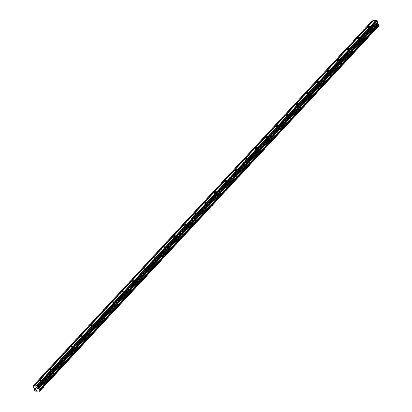 <?xml version="1.0" encoding="UTF-8"?>
<svg xmlns="http://www.w3.org/2000/svg" width="412" height="412" viewBox="0 0 412 412"><rect width="100%" height="100%" fill="white"/><g stroke="black" fill="none" stroke-linecap="round" stroke-linejoin="round"><path stroke-width="0.31" stroke-dasharray="2.06 1.54" d="M370.965 29.819A1.133 0.469 156.7 0 1 369.868 30.421A1.133 0.469 156.7 0 1 369.034 30.308A1.133 0.469 156.7 0 1 369.188 29.891A1.133 0.469 156.7 0 1 370.285 29.293A1.133 0.469 156.7 0 1 371.119 29.407A1.133 0.469 156.7 0 1 370.965 29.819M369.785 32.445A1.766 0.726 -23.3 0 0 369.543 33.089A1.766 0.726 -23.3 0 0 370.841 33.264A1.766 0.726 -23.3 0 0 372.551 32.332A1.766 0.726 -23.3 0 0 372.788 31.688A1.766 0.726 -23.3 0 0 371.495 31.513A1.766 0.726 -23.3 0 0 369.785 32.445A1.766 0.726 -23.3 0 0 369.543 33.089A1.766 0.726 -23.3 0 0 370.841 33.269A1.766 0.726 -23.3 0 0 372.551 32.337A1.766 0.726 -23.3 0 0 372.788 31.693A1.766 0.726 -23.3 0 0 371.495 31.513A1.766 0.726 -23.3 0 0 369.785 32.445M360.727 40.845A1.133 0.469 156.7 0 1 359.625 41.442A1.133 0.469 156.7 0 1 358.795 41.329A1.133 0.469 156.7 0 1 358.95 40.917A1.133 0.469 156.7 0 1 360.047 40.314A1.133 0.469 156.7 0 1 360.881 40.433A1.133 0.469 156.7 0 1 360.727 40.845M359.547 43.466A1.766 0.726 -23.3 0 0 359.305 44.11A1.766 0.726 -23.3 0 0 360.598 44.29A1.766 0.726 -23.3 0 0 362.308 43.358A1.766 0.726 -23.3 0 0 362.55 42.714A1.766 0.726 -23.3 0 0 361.252 42.534A1.766 0.726 -23.3 0 0 359.547 43.466A1.766 0.726 -23.3 0 0 359.305 44.11A1.766 0.726 -23.3 0 0 360.603 44.29A1.766 0.726 -23.3 0 0 362.313 43.358A1.766 0.726 -23.3 0 0 362.55 42.714A1.766 0.726 -23.3 0 0 361.257 42.534A1.766 0.726 -23.3 0 0 359.547 43.471M350.488 51.866A1.133 0.469 156.7 0 1 349.386 52.468A1.133 0.469 156.7 0 1 348.557 52.35A1.133 0.469 156.7 0 1 348.712 51.938A1.133 0.469 156.7 0 1 349.809 51.34A1.133 0.469 156.7 0 1 350.643 51.454A1.133 0.469 156.7 0 1 350.488 51.866M349.304 54.492A1.766 0.726 -23.3 0 0 349.067 55.131A1.766 0.726 -23.3 0 0 350.36 55.311A1.766 0.726 -23.3 0 0 352.069 54.379A1.766 0.726 -23.3 0 0 352.312 53.735A1.766 0.726 -23.3 0 0 351.014 53.555A1.766 0.726 -23.3 0 0 349.304 54.492A1.766 0.726 -23.3 0 0 349.067 55.136A1.766 0.726 -23.3 0 0 350.36 55.311A1.766 0.726 -23.3 0 0 352.069 54.379A1.766 0.726 -23.3 0 0 352.312 53.74A1.766 0.726 -23.3 0 0 351.014 53.56A1.766 0.726 -23.3 0 0 349.309 54.492M340.245 62.892A1.133 0.469 156.7 0 1 339.148 63.489A1.133 0.469 156.7 0 1 338.314 63.376A1.133 0.469 156.7 0 1 338.468 62.959A1.133 0.469 156.7 0 1 339.57 62.361A1.133 0.469 156.7 0 1 340.4 62.475A1.133 0.469 156.7 0 1 340.245 62.892M339.066 65.513A1.766 0.726 -23.3 0 0 338.829 66.157A1.766 0.726 -23.3 0 0 340.121 66.332A1.766 0.726 -23.3 0 0 341.831 65.4A1.766 0.726 -23.3 0 0 342.073 64.756A1.766 0.726 -23.3 0 0 340.776 64.581A1.766 0.726 -23.3 0 0 339.066 65.513A1.766 0.726 -23.3 0 0 338.829 66.157A1.766 0.726 -23.3 0 0 340.121 66.337A1.766 0.726 -23.3 0 0 341.831 65.405A1.766 0.726 -23.3 0 0 342.073 64.761A1.766 0.726 -23.3 0 0 340.776 64.581A1.766 0.726 -23.3 0 0 339.066 65.513M330.007 73.913A1.133 0.469 156.7 0 1 328.91 74.51A1.133 0.469 156.7 0 1 328.076 74.397A1.133 0.469 156.7 0 1 328.23 73.985A1.133 0.469 156.7 0 1 329.332 73.382A1.133 0.469 156.7 0 1 330.161 73.501A1.133 0.469 156.7 0 1 330.007 73.913M328.827 76.534A1.766 0.726 -23.3 0 0 328.591 77.178A1.766 0.726 -23.3 0 0 329.883 77.358A1.766 0.726 -23.3 0 0 331.593 76.426A1.766 0.726 -23.3 0 0 331.83 75.782A1.766 0.726 -23.3 0 0 330.537 75.602A1.766 0.726 -23.3 0 0 328.827 76.534A1.766 0.726 -23.3 0 0 328.591 77.183A1.766 0.726 -23.3 0 0 329.883 77.358A1.766 0.726 -23.3 0 0 331.593 76.426A1.766 0.726 -23.3 0 0 331.835 75.782A1.766 0.726 -23.3 0 0 330.537 75.607A1.766 0.726 -23.3 0 0 328.827 76.539M319.769 84.934A1.133 0.469 156.7 0 1 318.672 85.536A1.133 0.469 156.7 0 1 317.837 85.418A1.133 0.469 156.7 0 1 317.992 85.006A1.133 0.469 156.7 0 1 319.089 84.409A1.133 0.469 156.7 0 1 319.923 84.522A1.133 0.469 156.7 0 1 319.769 84.934M318.589 87.56A1.766 0.726 -23.3 0 0 318.347 88.204A1.766 0.726 -23.3 0 0 319.645 88.379A1.766 0.726 -23.3 0 0 321.355 87.447A1.766 0.726 -23.3 0 0 321.592 86.803A1.766 0.726 -23.3 0 0 320.299 86.628A1.766 0.726 -23.3 0 0 318.589 87.56A1.766 0.726 -23.3 0 0 318.352 88.204A1.766 0.726 -23.3 0 0 319.645 88.384A1.766 0.726 -23.3 0 0 321.355 87.447A1.766 0.726 -23.3 0 0 321.592 86.808A1.766 0.726 -23.3 0 0 320.299 86.628A1.766 0.726 -23.3 0 0 318.589 87.56M309.53 95.96A1.133 0.469 156.7 0 1 308.433 96.557A1.133 0.469 156.7 0 1 307.599 96.444A1.133 0.469 156.7 0 1 307.754 96.032A1.133 0.469 156.7 0 1 308.851 95.43A1.133 0.469 156.7 0 1 309.685 95.543A1.133 0.469 156.7 0 1 309.53 95.96M308.351 98.581A1.766 0.726 -23.3 0 0 308.109 99.225A1.766 0.726 -23.3 0 0 309.407 99.405A1.766 0.726 -23.3 0 0 311.117 98.468A1.766 0.726 -23.3 0 0 311.354 97.829A1.766 0.726 -23.3 0 0 310.061 97.649A1.766 0.726 -23.3 0 0 308.351 98.581A1.766 0.726 -23.3 0 0 308.109 99.225A1.766 0.726 -23.3 0 0 309.407 99.405A1.766 0.726 -23.3 0 0 311.117 98.473A1.766 0.726 -23.3 0 0 311.354 97.829A1.766 0.726 -23.3 0 0 310.061 97.649A1.766 0.726 -23.3 0 0 308.351 98.581M299.292 106.981A1.133 0.469 156.7 0 1 298.19 107.578A1.133 0.469 156.7 0 1 297.361 107.465A1.133 0.469 156.7 0 1 297.516 107.053A1.133 0.469 156.7 0 1 298.612 106.456A1.133 0.469 156.7 0 1 299.447 106.569A1.133 0.469 156.7 0 1 299.292 106.981M298.113 109.602A1.766 0.726 -23.3 0 0 297.871 110.246A1.766 0.726 -23.3 0 0 299.169 110.426A1.766 0.726 -23.3 0 0 300.873 109.494A1.766 0.726 -23.3 0 0 301.115 108.85A1.766 0.726 -23.3 0 0 299.823 108.67A1.766 0.726 -23.3 0 0 298.113 109.602M298.113 109.607A1.766 0.726 -23.3 0 0 297.871 110.251A1.766 0.726 -23.3 0 0 299.169 110.426A1.766 0.726 -23.3 0 0 300.878 109.494A1.766 0.726 -23.3 0 0 301.115 108.85A1.766 0.726 -23.3 0 0 299.823 108.675A1.766 0.726 -23.3 0 0 298.113 109.607M289.054 118.002A1.133 0.469 156.7 0 1 287.952 118.605A1.133 0.469 156.7 0 1 287.123 118.491A1.133 0.469 156.7 0 1 287.277 118.074A1.133 0.469 156.7 0 1 288.374 117.477A1.133 0.469 156.7 0 1 289.209 117.59A1.133 0.469 156.7 0 1 289.054 118.002M287.87 120.628A1.766 0.726 -23.3 0 0 287.633 121.272A1.766 0.726 -23.3 0 0 288.925 121.447A1.766 0.726 -23.3 0 0 290.635 120.515A1.766 0.726 -23.3 0 0 290.877 119.871A1.766 0.726 -23.3 0 0 289.579 119.696A1.766 0.726 -23.3 0 0 287.87 120.628M287.875 120.628A1.766 0.726 -23.3 0 0 287.633 121.272A1.766 0.726 -23.3 0 0 288.93 121.452A1.766 0.726 -23.3 0 0 290.635 120.52A1.766 0.726 -23.3 0 0 290.877 119.877A1.766 0.726 -23.3 0 0 289.584 119.696A1.766 0.726 -23.3 0 0 287.875 120.628M278.816 129.028A1.133 0.469 156.7 0 1 277.714 129.625A1.133 0.469 156.7 0 1 276.885 129.512A1.133 0.469 156.7 0 1 277.034 129.1A1.133 0.469 156.7 0 1 278.136 128.498A1.133 0.469 156.7 0 1 278.965 128.616A1.133 0.469 156.7 0 1 278.816 129.028M277.631 131.649A1.766 0.726 -23.3 0 0 277.394 132.293A1.766 0.726 -23.3 0 0 278.687 132.473A1.766 0.726 -23.3 0 0 280.397 131.541A1.766 0.726 -23.3 0 0 280.639 130.898A1.766 0.726 -23.3 0 0 279.341 130.717A1.766 0.726 -23.3 0 0 277.631 131.649A1.766 0.726 -23.3 0 0 277.394 132.293A1.766 0.726 -23.3 0 0 278.687 132.473A1.766 0.726 -23.3 0 0 280.397 131.541A1.766 0.726 -23.3 0 0 280.639 130.898A1.766 0.726 -23.3 0 0 279.341 130.722A1.766 0.726 -23.3 0 0 277.631 131.655M268.572 140.049A1.133 0.469 156.7 0 1 267.476 140.652A1.133 0.469 156.7 0 1 266.641 140.533A1.133 0.469 156.7 0 1 266.796 140.121A1.133 0.469 156.7 0 1 267.898 139.524A1.133 0.469 156.7 0 1 268.727 139.637A1.133 0.469 156.7 0 1 268.572 140.049M267.393 142.676A1.766 0.726 -23.3 0 0 267.156 143.314A1.766 0.726 -23.3 0 0 268.449 143.494A1.766 0.726 -23.3 0 0 270.159 142.562A1.766 0.726 -23.3 0 0 270.396 141.919A1.766 0.726 -23.3 0 0 269.103 141.743A1.766 0.726 -23.3 0 0 267.393 142.676A1.766 0.726 -23.3 0 0 267.156 143.319A1.766 0.726 -23.3 0 0 268.449 143.494A1.766 0.726 -23.3 0 0 270.159 142.562A1.766 0.726 -23.3 0 0 270.401 141.924A1.766 0.726 -23.3 0 0 269.103 141.743A1.766 0.726 -23.3 0 0 267.393 142.676M258.334 151.075A1.133 0.469 156.7 0 1 257.237 151.673A1.133 0.469 156.7 0 1 256.403 151.559A1.133 0.469 156.7 0 1 256.558 151.142A1.133 0.469 156.7 0 1 257.654 150.545A1.133 0.469 156.7 0 1 258.489 150.658A1.133 0.469 156.7 0 1 258.334 151.075M257.155 153.697A1.766 0.726 -23.3 0 0 256.913 154.34A1.766 0.726 -23.3 0 0 258.211 154.515A1.766 0.726 -23.3 0 0 259.921 153.583A1.766 0.726 -23.3 0 0 260.157 152.945A1.766 0.726 -23.3 0 0 258.865 152.764A1.766 0.726 -23.3 0 0 257.155 153.697A1.766 0.726 -23.3 0 0 256.918 154.34A1.766 0.726 -23.3 0 0 258.211 154.521A1.766 0.726 -23.3 0 0 259.921 153.588A1.766 0.726 -23.3 0 0 260.163 152.945A1.766 0.726 -23.3 0 0 258.865 152.764A1.766 0.726 -23.3 0 0 257.155 153.697M248.096 162.096A1.133 0.469 156.7 0 1 246.999 162.694A1.133 0.469 156.7 0 1 246.165 162.58A1.133 0.469 156.7 0 1 246.319 162.168A1.133 0.469 156.7 0 1 247.416 161.566A1.133 0.469 156.7 0 1 248.251 161.684A1.133 0.469 156.7 0 1 248.096 162.096M246.917 164.718A1.766 0.726 -23.3 0 0 246.675 165.361A1.766 0.726 -23.3 0 0 247.972 165.542A1.766 0.726 -23.3 0 0 249.682 164.609A1.766 0.726 -23.3 0 0 249.919 163.966A1.766 0.726 -23.3 0 0 248.627 163.785A1.766 0.726 -23.3 0 0 246.917 164.718A1.766 0.726 -23.3 0 0 246.675 165.367A1.766 0.726 -23.3 0 0 247.972 165.542A1.766 0.726 -23.3 0 0 249.682 164.609A1.766 0.726 -23.3 0 0 249.919 163.966A1.766 0.726 -23.3 0 0 248.627 163.791A1.766 0.726 -23.3 0 0 246.917 164.723M237.858 173.117A1.133 0.469 156.7 0 1 236.761 173.72A1.133 0.469 156.7 0 1 235.927 173.601A1.133 0.469 156.7 0 1 236.081 173.189A1.133 0.469 156.7 0 1 237.178 172.592A1.133 0.469 156.7 0 1 238.012 172.705A1.133 0.469 156.7 0 1 237.858 173.117M236.679 175.744A1.766 0.726 -23.3 0 0 236.437 176.388A1.766 0.726 -23.3 0 0 237.734 176.563A1.766 0.726 -23.3 0 0 239.439 175.63A1.766 0.726 -23.3 0 0 239.681 174.987A1.766 0.726 -23.3 0 0 238.388 174.812A1.766 0.726 -23.3 0 0 236.679 175.744A1.766 0.726 -23.3 0 0 236.437 176.388A1.766 0.726 -23.3 0 0 237.734 176.568A1.766 0.726 -23.3 0 0 239.444 175.636A1.766 0.726 -23.3 0 0 239.681 174.992A1.766 0.726 -23.3 0 0 238.388 174.812A1.766 0.726 -23.3 0 0 236.679 175.744M227.62 184.143A1.133 0.469 156.7 0 1 226.518 184.741A1.133 0.469 156.7 0 1 225.688 184.627A1.133 0.469 156.7 0 1 225.843 184.215A1.133 0.469 156.7 0 1 226.94 183.613A1.133 0.469 156.7 0 1 227.774 183.726A1.133 0.469 156.7 0 1 227.62 184.143M226.44 186.765A1.766 0.726 -23.3 0 0 226.198 187.409A1.766 0.726 -23.3 0 0 227.491 187.589A1.766 0.726 -23.3 0 0 229.201 186.657A1.766 0.726 -23.3 0 0 229.443 186.013A1.766 0.726 -23.3 0 0 228.145 185.833A1.766 0.726 -23.3 0 0 226.44 186.765A1.766 0.726 -23.3 0 0 226.198 187.409A1.766 0.726 -23.3 0 0 227.496 187.589A1.766 0.726 -23.3 0 0 229.201 186.657A1.766 0.726 -23.3 0 0 229.443 186.013A1.766 0.726 -23.3 0 0 228.15 185.833A1.766 0.726 -23.3 0 0 226.44 186.77M217.382 195.164A1.133 0.469 156.7 0 1 216.279 195.767A1.133 0.469 156.7 0 1 215.45 195.648A1.133 0.469 156.7 0 1 215.6 195.237A1.133 0.469 156.7 0 1 216.702 194.639A1.133 0.469 156.7 0 1 217.531 194.752A1.133 0.469 156.7 0 1 217.382 195.164M216.197 197.791A1.766 0.726 -23.3 0 0 215.96 198.43A1.766 0.726 -23.3 0 0 217.253 198.61A1.766 0.726 -23.3 0 0 218.963 197.678A1.766 0.726 -23.3 0 0 219.205 197.034A1.766 0.726 -23.3 0 0 217.907 196.854A1.766 0.726 -23.3 0 0 216.197 197.791A1.766 0.726 -23.3 0 0 215.96 198.435A1.766 0.726 -23.3 0 0 217.253 198.61A1.766 0.726 -23.3 0 0 218.963 197.678A1.766 0.726 -23.3 0 0 219.205 197.034A1.766 0.726 -23.3 0 0 217.907 196.859A1.766 0.726 -23.3 0 0 216.202 197.791M207.138 206.185A1.133 0.469 156.7 0 1 206.041 206.788A1.133 0.469 156.7 0 1 205.207 206.675A1.133 0.469 156.7 0 1 205.361 206.257A1.133 0.469 156.7 0 1 206.463 205.66A1.133 0.469 156.7 0 1 207.293 205.773A1.133 0.469 156.7 0 1 207.138 206.185M205.959 208.812A1.766 0.726 -23.3 0 0 205.722 209.456A1.766 0.726 -23.3 0 0 207.015 209.631A1.766 0.726 -23.3 0 0 208.724 208.699A1.766 0.726 -23.3 0 0 208.966 208.055A1.766 0.726 -23.3 0 0 207.669 207.88A1.766 0.726 -23.3 0 0 205.959 208.812A1.766 0.726 -23.3 0 0 205.722 209.456A1.766 0.726 -23.3 0 0 207.015 209.636A1.766 0.726 -23.3 0 0 208.724 208.704A1.766 0.726 -23.3 0 0 208.966 208.06A1.766 0.726 -23.3 0 0 207.669 207.88A1.766 0.726 -23.3 0 0 205.959 208.812M196.9 217.212A1.133 0.469 156.7 0 1 195.803 217.809A1.133 0.469 156.7 0 1 194.969 217.696A1.133 0.469 156.7 0 1 195.123 217.284A1.133 0.469 156.7 0 1 196.225 216.681A1.133 0.469 156.7 0 1 197.054 216.8A1.133 0.469 156.7 0 1 196.9 217.212M195.721 219.833A1.766 0.726 -23.3 0 0 195.484 220.477A1.766 0.726 -23.3 0 0 196.776 220.657A1.766 0.726 -23.3 0 0 198.486 219.725A1.766 0.726 -23.3 0 0 198.723 219.081A1.766 0.726 -23.3 0 0 197.43 218.901A1.766 0.726 -23.3 0 0 195.721 219.833A1.766 0.726 -23.3 0 0 195.484 220.482A1.766 0.726 -23.3 0 0 196.776 220.657A1.766 0.726 -23.3 0 0 198.486 219.725A1.766 0.726 -23.3 0 0 198.728 219.081A1.766 0.726 -23.3 0 0 197.43 218.906A1.766 0.726 -23.3 0 0 195.721 219.838M186.662 228.233A1.133 0.469 156.7 0 1 185.565 228.835A1.133 0.469 156.7 0 1 184.731 228.717A1.133 0.469 156.7 0 1 184.885 228.305A1.133 0.469 156.7 0 1 185.982 227.707A1.133 0.469 156.7 0 1 186.816 227.821A1.133 0.469 156.7 0 1 186.662 228.233M185.482 230.859A1.766 0.726 -23.3 0 0 185.24 231.498A1.766 0.726 -23.3 0 0 186.538 231.678A1.766 0.726 -23.3 0 0 188.248 230.746A1.766 0.726 -23.3 0 0 188.485 230.102A1.766 0.726 -23.3 0 0 187.192 229.927A1.766 0.726 -23.3 0 0 185.482 230.859A1.766 0.726 -23.3 0 0 185.245 231.503A1.766 0.726 -23.3 0 0 186.538 231.683A1.766 0.726 -23.3 0 0 188.248 230.746A1.766 0.726 -23.3 0 0 188.485 230.107A1.766 0.726 -23.3 0 0 187.192 229.927A1.766 0.726 -23.3 0 0 185.482 230.859M176.424 239.259A1.133 0.469 156.7 0 1 175.327 239.856A1.133 0.469 156.7 0 1 174.492 239.743A1.133 0.469 156.7 0 1 174.647 239.331A1.133 0.469 156.7 0 1 175.744 238.728A1.133 0.469 156.7 0 1 176.578 238.842A1.133 0.469 156.7 0 1 176.424 239.259M175.244 241.88A1.766 0.726 -23.3 0 0 175.002 242.524A1.766 0.726 -23.3 0 0 176.3 242.704A1.766 0.726 -23.3 0 0 178.01 241.767A1.766 0.726 -23.3 0 0 178.247 241.128A1.766 0.726 -23.3 0 0 176.954 240.948A1.766 0.726 -23.3 0 0 175.244 241.88A1.766 0.726 -23.3 0 0 175.002 242.524A1.766 0.726 -23.3 0 0 176.3 242.704A1.766 0.726 -23.3 0 0 178.01 241.772A1.766 0.726 -23.3 0 0 178.247 241.128A1.766 0.726 -23.3 0 0 176.954 240.948A1.766 0.726 -23.3 0 0 175.244 241.88M166.185 250.28A1.133 0.469 156.7 0 1 165.083 250.877A1.133 0.469 156.7 0 1 164.254 250.764A1.133 0.469 156.7 0 1 164.409 250.352A1.133 0.469 156.7 0 1 165.506 249.749A1.133 0.469 156.7 0 1 166.34 249.868A1.133 0.469 156.7 0 1 166.185 250.28M165.006 252.901A1.766 0.726 -23.3 0 0 164.764 253.545A1.766 0.726 -23.3 0 0 166.057 253.725A1.766 0.726 -23.3 0 0 167.766 252.793A1.766 0.726 -23.3 0 0 168.008 252.149A1.766 0.726 -23.3 0 0 166.711 251.969A1.766 0.726 -23.3 0 0 165.006 252.901M165.006 252.906A1.766 0.726 -23.3 0 0 164.764 253.55A1.766 0.726 -23.3 0 0 166.062 253.725A1.766 0.726 -23.3 0 0 167.772 252.793A1.766 0.726 -23.3 0 0 168.008 252.149A1.766 0.726 -23.3 0 0 166.716 251.974A1.766 0.726 -23.3 0 0 165.006 252.906M155.947 261.301A1.133 0.469 156.7 0 1 154.845 261.903A1.133 0.469 156.7 0 1 154.016 261.79A1.133 0.469 156.7 0 1 154.17 261.373A1.133 0.469 156.7 0 1 155.267 260.775A1.133 0.469 156.7 0 1 156.102 260.889A1.133 0.469 156.7 0 1 155.947 261.301M154.763 263.927A1.766 0.726 -23.3 0 0 154.526 264.571A1.766 0.726 -23.3 0 0 155.818 264.746A1.766 0.726 -23.3 0 0 157.528 263.814A1.766 0.726 -23.3 0 0 157.77 263.17A1.766 0.726 -23.3 0 0 156.472 262.995A1.766 0.726 -23.3 0 0 154.763 263.927A1.766 0.726 -23.3 0 0 154.526 264.571A1.766 0.726 -23.3 0 0 155.824 264.751A1.766 0.726 -23.3 0 0 157.528 263.819A1.766 0.726 -23.3 0 0 157.77 263.175A1.766 0.726 -23.3 0 0 156.478 262.995A1.766 0.726 -23.3 0 0 154.768 263.927M145.704 272.327A1.133 0.469 156.7 0 1 144.607 272.924A1.133 0.469 156.7 0 1 143.773 272.811A1.133 0.469 156.7 0 1 143.927 272.399A1.133 0.469 156.7 0 1 145.029 271.796A1.133 0.469 156.7 0 1 145.858 271.915A1.133 0.469 156.7 0 1 145.704 272.327M144.524 274.948A1.766 0.726 -23.3 0 0 144.288 275.592A1.766 0.726 -23.3 0 0 145.58 275.772A1.766 0.726 -23.3 0 0 147.29 274.84A1.766 0.726 -23.3 0 0 147.532 274.196A1.766 0.726 -23.3 0 0 146.234 274.016A1.766 0.726 -23.3 0 0 144.524 274.948A1.766 0.726 -23.3 0 0 144.288 275.592A1.766 0.726 -23.3 0 0 145.58 275.772A1.766 0.726 -23.3 0 0 147.29 274.84A1.766 0.726 -23.3 0 0 147.532 274.196A1.766 0.726 -23.3 0 0 146.234 274.016A1.766 0.726 -23.3 0 0 144.524 274.953M135.466 283.348A1.133 0.469 156.7 0 1 134.369 283.95A1.133 0.469 156.7 0 1 133.534 283.832A1.133 0.469 156.7 0 1 133.689 283.42A1.133 0.469 156.7 0 1 134.791 282.823A1.133 0.469 156.7 0 1 135.62 282.936A1.133 0.469 156.7 0 1 135.466 283.348M134.286 285.974A1.766 0.726 -23.3 0 0 134.049 286.613A1.766 0.726 -23.3 0 0 135.342 286.793A1.766 0.726 -23.3 0 0 137.052 285.861A1.766 0.726 -23.3 0 0 137.289 285.217A1.766 0.726 -23.3 0 0 135.996 285.037A1.766 0.726 -23.3 0 0 134.286 285.974A1.766 0.726 -23.3 0 0 134.049 286.618A1.766 0.726 -23.3 0 0 135.342 286.793A1.766 0.726 -23.3 0 0 137.052 285.861A1.766 0.726 -23.3 0 0 137.294 285.222A1.766 0.726 -23.3 0 0 135.996 285.042A1.766 0.726 -23.3 0 0 134.286 285.974M125.227 294.374A1.133 0.469 156.7 0 1 124.13 294.971A1.133 0.469 156.7 0 1 123.296 294.858A1.133 0.469 156.7 0 1 123.451 294.441A1.133 0.469 156.7 0 1 124.548 293.844A1.133 0.469 156.7 0 1 125.382 293.957A1.133 0.469 156.7 0 1 125.227 294.374M124.048 296.995A1.766 0.726 -23.3 0 0 123.806 297.639A1.766 0.726 -23.3 0 0 125.104 297.814A1.766 0.726 -23.3 0 0 126.814 296.882A1.766 0.726 -23.3 0 0 127.05 296.243A1.766 0.726 -23.3 0 0 125.758 296.063A1.766 0.726 -23.3 0 0 124.048 296.995A1.766 0.726 -23.3 0 0 123.811 297.639A1.766 0.726 -23.3 0 0 125.104 297.819A1.766 0.726 -23.3 0 0 126.814 296.887A1.766 0.726 -23.3 0 0 127.05 296.243A1.766 0.726 -23.3 0 0 125.758 296.063A1.766 0.726 -23.3 0 0 124.048 296.995M114.989 305.395A1.133 0.469 156.7 0 1 113.892 305.992A1.133 0.469 156.7 0 1 113.058 305.879A1.133 0.469 156.7 0 1 113.212 305.467A1.133 0.469 156.7 0 1 114.309 304.865A1.133 0.469 156.7 0 1 115.144 304.983A1.133 0.469 156.7 0 1 114.989 305.395M113.81 308.016A1.766 0.726 -23.3 0 0 113.568 308.66A1.766 0.726 -23.3 0 0 114.866 308.84A1.766 0.726 -23.3 0 0 116.575 307.908A1.766 0.726 -23.3 0 0 116.812 307.264A1.766 0.726 -23.3 0 0 115.52 307.084A1.766 0.726 -23.3 0 0 113.81 308.016A1.766 0.726 -23.3 0 0 113.568 308.665A1.766 0.726 -23.3 0 0 114.866 308.84A1.766 0.726 -23.3 0 0 116.575 307.908A1.766 0.726 -23.3 0 0 116.812 307.264A1.766 0.726 -23.3 0 0 115.52 307.089A1.766 0.726 -23.3 0 0 113.81 308.022M104.751 316.416A1.133 0.469 156.7 0 1 103.654 317.019A1.133 0.469 156.7 0 1 102.82 316.9A1.133 0.469 156.7 0 1 102.974 316.488A1.133 0.469 156.7 0 1 104.071 315.891A1.133 0.469 156.7 0 1 104.906 316.004A1.133 0.469 156.7 0 1 104.751 316.416M103.572 319.043A1.766 0.726 -23.3 0 0 103.33 319.686A1.766 0.726 -23.3 0 0 104.627 319.861A1.766 0.726 -23.3 0 0 106.332 318.929A1.766 0.726 -23.3 0 0 106.574 318.285A1.766 0.726 -23.3 0 0 105.281 318.11A1.766 0.726 -23.3 0 0 103.572 319.043A1.766 0.726 -23.3 0 0 103.33 319.686A1.766 0.726 -23.3 0 0 104.627 319.867A1.766 0.726 -23.3 0 0 106.337 318.934A1.766 0.726 -23.3 0 0 106.574 318.291A1.766 0.726 -23.3 0 0 105.281 318.11A1.766 0.726 -23.3 0 0 103.572 319.043M94.513 327.442A1.133 0.469 156.7 0 1 93.411 328.04A1.133 0.469 156.7 0 1 92.582 327.926A1.133 0.469 156.7 0 1 92.736 327.514A1.133 0.469 156.7 0 1 93.833 326.912A1.133 0.469 156.7 0 1 94.667 327.025A1.133 0.469 156.7 0 1 94.513 327.442M93.333 330.063A1.766 0.726 -23.3 0 0 93.091 330.707A1.766 0.726 -23.3 0 0 94.384 330.887A1.766 0.726 -23.3 0 0 96.094 329.95A1.766 0.726 -23.3 0 0 96.336 329.312A1.766 0.726 -23.3 0 0 95.038 329.131A1.766 0.726 -23.3 0 0 93.333 330.063A1.766 0.726 -23.3 0 0 93.091 330.707A1.766 0.726 -23.3 0 0 94.389 330.887A1.766 0.726 -23.3 0 0 96.094 329.955A1.766 0.726 -23.3 0 0 96.336 329.312A1.766 0.726 -23.3 0 0 95.043 329.131A1.766 0.726 -23.3 0 0 93.333 330.069M84.275 338.463A1.133 0.469 156.7 0 1 83.172 339.066A1.133 0.469 156.7 0 1 82.343 338.947A1.133 0.469 156.7 0 1 82.493 338.535A1.133 0.469 156.7 0 1 83.595 337.938A1.133 0.469 156.7 0 1 84.424 338.051A1.133 0.469 156.7 0 1 84.275 338.463M83.09 341.084A1.766 0.726 -23.3 0 0 82.853 341.728A1.766 0.726 -23.3 0 0 84.146 341.909A1.766 0.726 -23.3 0 0 85.856 340.976A1.766 0.726 -23.3 0 0 86.098 340.333A1.766 0.726 -23.3 0 0 84.8 340.152A1.766 0.726 -23.3 0 0 83.09 341.084A1.766 0.726 -23.3 0 0 82.853 341.733A1.766 0.726 -23.3 0 0 84.146 341.909A1.766 0.726 -23.3 0 0 85.856 340.976A1.766 0.726 -23.3 0 0 86.098 340.333A1.766 0.726 -23.3 0 0 84.8 340.158A1.766 0.726 -23.3 0 0 83.095 341.09M74.031 349.484A1.133 0.469 156.7 0 1 72.934 350.087A1.133 0.469 156.7 0 1 72.1 349.973A1.133 0.469 156.7 0 1 72.255 349.556A1.133 0.469 156.7 0 1 73.357 348.959A1.133 0.469 156.7 0 1 74.186 349.072A1.133 0.469 156.7 0 1 74.031 349.484M72.852 352.111A1.766 0.726 -23.3 0 0 72.615 352.754A1.766 0.726 -23.3 0 0 73.908 352.929A1.766 0.726 -23.3 0 0 75.617 351.997A1.766 0.726 -23.3 0 0 75.86 351.354A1.766 0.726 -23.3 0 0 74.562 351.178A1.766 0.726 -23.3 0 0 72.852 352.111A1.766 0.726 -23.3 0 0 72.615 352.754A1.766 0.726 -23.3 0 0 73.908 352.935A1.766 0.726 -23.3 0 0 75.617 352.002A1.766 0.726 -23.3 0 0 75.86 351.359A1.766 0.726 -23.3 0 0 74.562 351.178A1.766 0.726 -23.3 0 0 72.852 352.111M63.793 360.51A1.133 0.469 156.7 0 1 62.696 361.108A1.133 0.469 156.7 0 1 61.862 360.994A1.133 0.469 156.7 0 1 62.016 360.582A1.133 0.469 156.7 0 1 63.118 359.98A1.133 0.469 156.7 0 1 63.948 360.098A1.133 0.469 156.7 0 1 63.793 360.51M62.614 363.132A1.766 0.726 -23.3 0 0 62.372 363.775A1.766 0.726 -23.3 0 0 63.669 363.956A1.766 0.726 -23.3 0 0 65.379 363.024A1.766 0.726 -23.3 0 0 65.616 362.38A1.766 0.726 -23.3 0 0 64.324 362.2A1.766 0.726 -23.3 0 0 62.614 363.132A1.766 0.726 -23.3 0 0 62.377 363.775A1.766 0.726 -23.3 0 0 63.669 363.956A1.766 0.726 -23.3 0 0 65.379 363.024A1.766 0.726 -23.3 0 0 65.621 362.38A1.766 0.726 -23.3 0 0 64.324 362.205A1.766 0.726 -23.3 0 0 62.614 363.137M53.555 371.531A1.133 0.469 156.7 0 1 52.458 372.134A1.133 0.469 156.7 0 1 51.624 372.015A1.133 0.469 156.7 0 1 51.778 371.603A1.133 0.469 156.7 0 1 52.875 371.006A1.133 0.469 156.7 0 1 53.709 371.119A1.133 0.469 156.7 0 1 53.555 371.531M52.376 374.158A1.766 0.726 -23.3 0 0 52.133 374.796A1.766 0.726 -23.3 0 0 53.431 374.977A1.766 0.726 -23.3 0 0 55.141 374.044A1.766 0.726 -23.3 0 0 55.378 373.401A1.766 0.726 -23.3 0 0 54.085 373.226A1.766 0.726 -23.3 0 0 52.376 374.158A1.766 0.726 -23.3 0 0 52.139 374.802A1.766 0.726 -23.3 0 0 53.431 374.982A1.766 0.726 -23.3 0 0 55.141 374.044A1.766 0.726 -23.3 0 0 55.378 373.406A1.766 0.726 -23.3 0 0 54.085 373.226A1.766 0.726 -23.3 0 0 52.376 374.158M43.317 382.557A1.133 0.469 156.7 0 1 42.22 383.155A1.133 0.469 156.7 0 1 41.385 383.042A1.133 0.469 156.7 0 1 41.54 382.63A1.133 0.469 156.7 0 1 42.637 382.027A1.133 0.469 156.7 0 1 43.471 382.14A1.133 0.469 156.7 0 1 43.317 382.557M42.137 385.179A1.766 0.726 -23.3 0 0 41.895 385.823A1.766 0.726 -23.3 0 0 43.193 385.998A1.766 0.726 -23.3 0 0 44.903 385.066A1.766 0.726 -23.3 0 0 45.14 384.427A1.766 0.726 -23.3 0 0 43.847 384.247A1.766 0.726 -23.3 0 0 42.137 385.179A1.766 0.726 -23.3 0 0 41.895 385.823A1.766 0.726 -23.3 0 0 43.193 386.003A1.766 0.726 -23.3 0 0 44.903 385.071A1.766 0.726 -23.3 0 0 45.14 384.427A1.766 0.726 -23.3 0 0 43.847 384.247A1.766 0.726 -23.3 0 0 42.137 385.179M43.811 382.537A1.766 0.726 156.7 0 1 42.101 383.469A1.766 0.726 156.7 0 1 40.803 383.289A1.766 0.726 156.7 0 1 41.046 382.645A1.766 0.726 156.7 0 1 42.755 381.713A1.766 0.726 156.7 0 1 44.048 381.893A1.766 0.726 156.7 0 1 43.811 382.537M44.79 384.813A1.766 0.726 156.7 0 1 43.08 385.745A1.766 0.726 156.7 0 1 41.787 385.57A1.766 0.726 156.7 0 1 42.029 384.926A1.766 0.726 156.7 0 1 43.734 383.994A1.766 0.726 156.7 0 1 45.032 384.169A1.766 0.726 156.7 0 1 44.79 384.813M54.049 371.511A1.766 0.726 156.7 0 1 52.339 372.443A1.766 0.726 156.7 0 1 51.047 372.268A1.766 0.726 156.7 0 1 51.284 371.624A1.766 0.726 156.7 0 1 52.994 370.692A1.766 0.726 156.7 0 1 54.286 370.872A1.766 0.726 156.7 0 1 54.049 371.511M55.028 373.792A1.766 0.726 156.7 0 1 53.323 374.724A1.766 0.726 156.7 0 1 52.025 374.544A1.766 0.726 156.7 0 1 52.267 373.9A1.766 0.726 156.7 0 1 53.977 372.968A1.766 0.726 156.7 0 1 55.27 373.148A1.766 0.726 156.7 0 1 55.028 373.792M64.287 360.49A1.766 0.726 156.7 0 1 62.578 361.422A1.766 0.726 156.7 0 1 61.285 361.242A1.766 0.726 156.7 0 1 61.522 360.603A1.766 0.726 156.7 0 1 63.232 359.671A1.766 0.726 156.7 0 1 64.529 359.846A1.766 0.726 156.7 0 1 64.287 360.49M65.271 362.766A1.766 0.726 156.7 0 1 63.561 363.703A1.766 0.726 156.7 0 1 62.264 363.523A1.766 0.726 156.7 0 1 62.506 362.879A1.766 0.726 156.7 0 1 64.215 361.947A1.766 0.726 156.7 0 1 65.508 362.127A1.766 0.726 156.7 0 1 65.271 362.766M74.526 349.469A1.766 0.726 156.7 0 1 72.816 350.401A1.766 0.726 156.7 0 1 71.523 350.221A1.766 0.726 156.7 0 1 71.76 349.577A1.766 0.726 156.7 0 1 73.47 348.645A1.766 0.726 156.7 0 1 74.768 348.825A1.766 0.726 156.7 0 1 74.526 349.469M75.509 351.745A1.766 0.726 156.7 0 1 73.8 352.677A1.766 0.726 156.7 0 1 72.502 352.497A1.766 0.726 156.7 0 1 72.744 351.858A1.766 0.726 156.7 0 1 74.454 350.926A1.766 0.726 156.7 0 1 75.746 351.101A1.766 0.726 156.7 0 1 75.509 351.745M84.764 338.443A1.766 0.726 156.7 0 1 83.059 339.375A1.766 0.726 156.7 0 1 81.761 339.2A1.766 0.726 156.7 0 1 82.003 338.556A1.766 0.726 156.7 0 1 83.708 337.624A1.766 0.726 156.7 0 1 85.006 337.799A1.766 0.726 156.7 0 1 84.764 338.443M85.748 340.724A1.766 0.726 156.7 0 1 84.038 341.656A1.766 0.726 156.7 0 1 82.745 341.476A1.766 0.726 156.7 0 1 82.982 340.832A1.766 0.726 156.7 0 1 84.692 339.9A1.766 0.726 156.7 0 1 85.984 340.08A1.766 0.726 156.7 0 1 85.748 340.724M95.007 327.422A1.766 0.726 156.7 0 1 93.297 328.354A1.766 0.726 156.7 0 1 92 328.173A1.766 0.726 156.7 0 1 92.242 327.53A1.766 0.726 156.7 0 1 93.951 326.598A1.766 0.726 156.7 0 1 95.244 326.778A1.766 0.726 156.7 0 1 95.007 327.422M95.986 329.698A1.766 0.726 156.7 0 1 94.276 330.63A1.766 0.726 156.7 0 1 92.983 330.455A1.766 0.726 156.7 0 1 93.22 329.811A1.766 0.726 156.7 0 1 94.93 328.879A1.766 0.726 156.7 0 1 96.228 329.054A1.766 0.726 156.7 0 1 95.986 329.698M105.245 316.395A1.766 0.726 156.7 0 1 103.536 317.333A1.766 0.726 156.7 0 1 102.238 317.152A1.766 0.726 156.7 0 1 102.48 316.509A1.766 0.726 156.7 0 1 104.19 315.577A1.766 0.726 156.7 0 1 105.482 315.757A1.766 0.726 156.7 0 1 105.245 316.395M106.224 318.677A1.766 0.726 156.7 0 1 104.514 319.609A1.766 0.726 156.7 0 1 103.221 319.429A1.766 0.726 156.7 0 1 103.458 318.79A1.766 0.726 156.7 0 1 105.168 317.853A1.766 0.726 156.7 0 1 106.466 318.033A1.766 0.726 156.7 0 1 106.224 318.677M115.484 305.374A1.766 0.726 156.7 0 1 113.774 306.307A1.766 0.726 156.7 0 1 112.481 306.131A1.766 0.726 156.7 0 1 112.718 305.488A1.766 0.726 156.7 0 1 114.428 304.556A1.766 0.726 156.7 0 1 115.721 304.731A1.766 0.726 156.7 0 1 115.484 305.374M116.462 307.656A1.766 0.726 156.7 0 1 114.757 308.588A1.766 0.726 156.7 0 1 113.46 308.408A1.766 0.726 156.7 0 1 113.702 307.764A1.766 0.726 156.7 0 1 115.412 306.832A1.766 0.726 156.7 0 1 116.704 307.012A1.766 0.726 156.7 0 1 116.462 307.656M125.722 294.353A1.766 0.726 156.7 0 1 124.012 295.286A1.766 0.726 156.7 0 1 122.719 295.105A1.766 0.726 156.7 0 1 122.956 294.462A1.766 0.726 156.7 0 1 124.666 293.529A1.766 0.726 156.7 0 1 125.964 293.71A1.766 0.726 156.7 0 1 125.722 294.353M126.705 296.63A1.766 0.726 156.7 0 1 124.996 297.562A1.766 0.726 156.7 0 1 123.698 297.387A1.766 0.726 156.7 0 1 123.94 296.743A1.766 0.726 156.7 0 1 125.65 295.811A1.766 0.726 156.7 0 1 126.942 295.986A1.766 0.726 156.7 0 1 126.705 296.63M135.96 283.327A1.766 0.726 156.7 0 1 134.25 284.259A1.766 0.726 156.7 0 1 132.958 284.084A1.766 0.726 156.7 0 1 133.194 283.441A1.766 0.726 156.7 0 1 134.904 282.508A1.766 0.726 156.7 0 1 136.202 282.683A1.766 0.726 156.7 0 1 135.96 283.327M136.944 285.609A1.766 0.726 156.7 0 1 135.234 286.541A1.766 0.726 156.7 0 1 133.936 286.361A1.766 0.726 156.7 0 1 134.178 285.717A1.766 0.726 156.7 0 1 135.888 284.785A1.766 0.726 156.7 0 1 137.181 284.965A1.766 0.726 156.7 0 1 136.944 285.609M146.198 272.306A1.766 0.726 156.7 0 1 144.488 273.238A1.766 0.726 156.7 0 1 143.196 273.058A1.766 0.726 156.7 0 1 143.438 272.42A1.766 0.726 156.7 0 1 145.142 271.482A1.766 0.726 156.7 0 1 146.44 271.663A1.766 0.726 156.7 0 1 146.198 272.306M147.182 274.583A1.766 0.726 156.7 0 1 145.472 275.515A1.766 0.726 156.7 0 1 144.179 275.34A1.766 0.726 156.7 0 1 144.416 274.696A1.766 0.726 156.7 0 1 146.126 273.764A1.766 0.726 156.7 0 1 147.419 273.944A1.766 0.726 156.7 0 1 147.182 274.583M156.436 261.285A1.766 0.726 156.7 0 1 154.732 262.217A1.766 0.726 156.7 0 1 153.434 262.037A1.766 0.726 156.7 0 1 153.676 261.393A1.766 0.726 156.7 0 1 155.386 260.461A1.766 0.726 156.7 0 1 156.678 260.642A1.766 0.726 156.7 0 1 156.436 261.285M157.42 263.562A1.766 0.726 156.7 0 1 155.71 264.494A1.766 0.726 156.7 0 1 154.418 264.313A1.766 0.726 156.7 0 1 154.655 263.675A1.766 0.726 156.7 0 1 156.364 262.743A1.766 0.726 156.7 0 1 157.662 262.918A1.766 0.726 156.7 0 1 157.42 263.562M166.68 250.259A1.766 0.726 156.7 0 1 164.97 251.191A1.766 0.726 156.7 0 1 163.672 251.016A1.766 0.726 156.7 0 1 163.914 250.372A1.766 0.726 156.7 0 1 165.624 249.44A1.766 0.726 156.7 0 1 166.917 249.615A1.766 0.726 156.7 0 1 166.68 250.259M167.658 252.541A1.766 0.726 156.7 0 1 165.948 253.473A1.766 0.726 156.7 0 1 164.656 253.292A1.766 0.726 156.7 0 1 164.893 252.649A1.766 0.726 156.7 0 1 166.602 251.717A1.766 0.726 156.7 0 1 167.9 251.897A1.766 0.726 156.7 0 1 167.658 252.541M176.918 239.238A1.766 0.726 156.7 0 1 175.208 240.17A1.766 0.726 156.7 0 1 173.91 239.99A1.766 0.726 156.7 0 1 174.152 239.346A1.766 0.726 156.7 0 1 175.862 238.414A1.766 0.726 156.7 0 1 177.155 238.594A1.766 0.726 156.7 0 1 176.918 239.238M177.896 241.514A1.766 0.726 156.7 0 1 176.187 242.447A1.766 0.726 156.7 0 1 174.894 242.271A1.766 0.726 156.7 0 1 175.136 241.628A1.766 0.726 156.7 0 1 176.841 240.696A1.766 0.726 156.7 0 1 178.138 240.871A1.766 0.726 156.7 0 1 177.896 241.514M187.156 228.212A1.766 0.726 156.7 0 1 185.446 229.144A1.766 0.726 156.7 0 1 184.154 228.969A1.766 0.726 156.7 0 1 184.391 228.325A1.766 0.726 156.7 0 1 186.1 227.393A1.766 0.726 156.7 0 1 187.398 227.573A1.766 0.726 156.7 0 1 187.156 228.212M188.14 230.493A1.766 0.726 156.7 0 1 186.43 231.426A1.766 0.726 156.7 0 1 185.132 231.245A1.766 0.726 156.7 0 1 185.374 230.602A1.766 0.726 156.7 0 1 187.084 229.669A1.766 0.726 156.7 0 1 188.377 229.85A1.766 0.726 156.7 0 1 188.14 230.493M197.394 217.191A1.766 0.726 156.7 0 1 195.685 218.123A1.766 0.726 156.7 0 1 194.392 217.943A1.766 0.726 156.7 0 1 194.629 217.304A1.766 0.726 156.7 0 1 196.339 216.372A1.766 0.726 156.7 0 1 197.636 216.547A1.766 0.726 156.7 0 1 197.394 217.191M198.378 219.467A1.766 0.726 156.7 0 1 196.668 220.405A1.766 0.726 156.7 0 1 195.37 220.224A1.766 0.726 156.7 0 1 195.612 219.581A1.766 0.726 156.7 0 1 197.322 218.648A1.766 0.726 156.7 0 1 198.615 218.829A1.766 0.726 156.7 0 1 198.378 219.467M207.633 206.17A1.766 0.726 156.7 0 1 205.923 207.102A1.766 0.726 156.7 0 1 204.63 206.922A1.766 0.726 156.7 0 1 204.867 206.278A1.766 0.726 156.7 0 1 206.577 205.346A1.766 0.726 156.7 0 1 207.875 205.526A1.766 0.726 156.7 0 1 207.633 206.17M208.616 208.446A1.766 0.726 156.7 0 1 206.906 209.378A1.766 0.726 156.7 0 1 205.609 209.203A1.766 0.726 156.7 0 1 205.851 208.56A1.766 0.726 156.7 0 1 207.56 207.627A1.766 0.726 156.7 0 1 208.853 207.803A1.766 0.726 156.7 0 1 208.616 208.446M217.871 195.144A1.766 0.726 156.7 0 1 216.166 196.076A1.766 0.726 156.7 0 1 214.868 195.901A1.766 0.726 156.7 0 1 215.11 195.257A1.766 0.726 156.7 0 1 216.82 194.325A1.766 0.726 156.7 0 1 218.113 194.5A1.766 0.726 156.7 0 1 217.871 195.144M218.854 197.425A1.766 0.726 156.7 0 1 217.145 198.357A1.766 0.726 156.7 0 1 215.852 198.177A1.766 0.726 156.7 0 1 216.089 197.533A1.766 0.726 156.7 0 1 217.799 196.601A1.766 0.726 156.7 0 1 219.096 196.782A1.766 0.726 156.7 0 1 218.854 197.425M228.114 184.123A1.766 0.726 156.7 0 1 226.404 185.055A1.766 0.726 156.7 0 1 225.107 184.875A1.766 0.726 156.7 0 1 225.349 184.231A1.766 0.726 156.7 0 1 227.058 183.299A1.766 0.726 156.7 0 1 228.351 183.479A1.766 0.726 156.7 0 1 228.114 184.123M229.093 186.399A1.766 0.726 156.7 0 1 227.383 187.331A1.766 0.726 156.7 0 1 226.09 187.156A1.766 0.726 156.7 0 1 226.327 186.512A1.766 0.726 156.7 0 1 228.037 185.58A1.766 0.726 156.7 0 1 229.335 185.755A1.766 0.726 156.7 0 1 229.093 186.399M238.352 173.097A1.766 0.726 156.7 0 1 236.643 174.034A1.766 0.726 156.7 0 1 235.345 173.854A1.766 0.726 156.7 0 1 235.587 173.21A1.766 0.726 156.7 0 1 237.297 172.278A1.766 0.726 156.7 0 1 238.589 172.458A1.766 0.726 156.7 0 1 238.352 173.097M239.331 175.378A1.766 0.726 156.7 0 1 237.621 176.31A1.766 0.726 156.7 0 1 236.328 176.13A1.766 0.726 156.7 0 1 236.57 175.491A1.766 0.726 156.7 0 1 238.275 174.554A1.766 0.726 156.7 0 1 239.573 174.734A1.766 0.726 156.7 0 1 239.331 175.378M248.59 162.076A1.766 0.726 156.7 0 1 246.881 163.008A1.766 0.726 156.7 0 1 245.588 162.833A1.766 0.726 156.7 0 1 245.825 162.189A1.766 0.726 156.7 0 1 247.535 161.257A1.766 0.726 156.7 0 1 248.827 161.432A1.766 0.726 156.7 0 1 248.59 162.076M249.569 164.357A1.766 0.726 156.7 0 1 247.864 165.289A1.766 0.726 156.7 0 1 246.567 165.109A1.766 0.726 156.7 0 1 246.809 164.465A1.766 0.726 156.7 0 1 248.518 163.533A1.766 0.726 156.7 0 1 249.811 163.713A1.766 0.726 156.7 0 1 249.569 164.357M258.829 151.055A1.766 0.726 156.7 0 1 257.119 151.987A1.766 0.726 156.7 0 1 255.826 151.807A1.766 0.726 156.7 0 1 256.063 151.163A1.766 0.726 156.7 0 1 257.773 150.231A1.766 0.726 156.7 0 1 259.071 150.411A1.766 0.726 156.7 0 1 258.829 151.055M259.812 153.331A1.766 0.726 156.7 0 1 258.103 154.263A1.766 0.726 156.7 0 1 256.805 154.088A1.766 0.726 156.7 0 1 257.047 153.444A1.766 0.726 156.7 0 1 258.757 152.512A1.766 0.726 156.7 0 1 260.049 152.687A1.766 0.726 156.7 0 1 259.812 153.331M269.067 140.028A1.766 0.726 156.7 0 1 267.357 140.961A1.766 0.726 156.7 0 1 266.064 140.786A1.766 0.726 156.7 0 1 266.301 140.142A1.766 0.726 156.7 0 1 268.011 139.21A1.766 0.726 156.7 0 1 269.309 139.39A1.766 0.726 156.7 0 1 269.067 140.028M270.051 142.31A1.766 0.726 156.7 0 1 268.341 143.242A1.766 0.726 156.7 0 1 267.043 143.062A1.766 0.726 156.7 0 1 267.285 142.418A1.766 0.726 156.7 0 1 268.995 141.486A1.766 0.726 156.7 0 1 270.287 141.666A1.766 0.726 156.7 0 1 270.051 142.31M279.305 129.007A1.766 0.726 156.7 0 1 277.595 129.94A1.766 0.726 156.7 0 1 276.303 129.759A1.766 0.726 156.7 0 1 276.545 129.121A1.766 0.726 156.7 0 1 278.249 128.184A1.766 0.726 156.7 0 1 279.547 128.364A1.766 0.726 156.7 0 1 279.305 129.007M280.289 131.284A1.766 0.726 156.7 0 1 278.579 132.216A1.766 0.726 156.7 0 1 277.286 132.041A1.766 0.726 156.7 0 1 277.523 131.397A1.766 0.726 156.7 0 1 279.233 130.465A1.766 0.726 156.7 0 1 280.526 130.645A1.766 0.726 156.7 0 1 280.289 131.284M289.548 117.987A1.766 0.726 156.7 0 1 287.839 118.919A1.766 0.726 156.7 0 1 286.541 118.738A1.766 0.726 156.7 0 1 286.783 118.095A1.766 0.726 156.7 0 1 288.493 117.163A1.766 0.726 156.7 0 1 289.785 117.343A1.766 0.726 156.7 0 1 289.548 117.987M290.527 120.263A1.766 0.726 156.7 0 1 288.817 121.195A1.766 0.726 156.7 0 1 287.524 121.015A1.766 0.726 156.7 0 1 287.761 120.376A1.766 0.726 156.7 0 1 289.471 119.444A1.766 0.726 156.7 0 1 290.769 119.619A1.766 0.726 156.7 0 1 290.527 120.263M299.787 106.96A1.766 0.726 156.7 0 1 298.077 107.892A1.766 0.726 156.7 0 1 296.779 107.717A1.766 0.726 156.7 0 1 297.021 107.074A1.766 0.726 156.7 0 1 298.731 106.141A1.766 0.726 156.7 0 1 300.024 106.317A1.766 0.726 156.7 0 1 299.787 106.96M300.765 109.242A1.766 0.726 156.7 0 1 299.055 110.174A1.766 0.726 156.7 0 1 297.763 109.994A1.766 0.726 156.7 0 1 298 109.35A1.766 0.726 156.7 0 1 299.709 108.418A1.766 0.726 156.7 0 1 301.007 108.598A1.766 0.726 156.7 0 1 300.765 109.242M310.025 95.939A1.766 0.726 156.7 0 1 308.315 96.871A1.766 0.726 156.7 0 1 307.022 96.691A1.766 0.726 156.7 0 1 307.259 96.047A1.766 0.726 156.7 0 1 308.969 95.115A1.766 0.726 156.7 0 1 310.262 95.296A1.766 0.726 156.7 0 1 310.025 95.939M311.003 98.216A1.766 0.726 156.7 0 1 309.294 99.148A1.766 0.726 156.7 0 1 308.001 98.973A1.766 0.726 156.7 0 1 308.243 98.329A1.766 0.726 156.7 0 1 309.948 97.397A1.766 0.726 156.7 0 1 311.245 97.572A1.766 0.726 156.7 0 1 311.003 98.216M320.263 84.913A1.766 0.726 156.7 0 1 318.553 85.85A1.766 0.726 156.7 0 1 317.261 85.67A1.766 0.726 156.7 0 1 317.498 85.026A1.766 0.726 156.7 0 1 319.207 84.094A1.766 0.726 156.7 0 1 320.505 84.275A1.766 0.726 156.7 0 1 320.263 84.913M321.247 87.195A1.766 0.726 156.7 0 1 319.537 88.127A1.766 0.726 156.7 0 1 318.239 87.947A1.766 0.726 156.7 0 1 318.481 87.303A1.766 0.726 156.7 0 1 320.191 86.371A1.766 0.726 156.7 0 1 321.484 86.551A1.766 0.726 156.7 0 1 321.247 87.195M330.501 73.892A1.766 0.726 156.7 0 1 328.791 74.824A1.766 0.726 156.7 0 1 327.499 74.644A1.766 0.726 156.7 0 1 327.736 74.005A1.766 0.726 156.7 0 1 329.446 73.073A1.766 0.726 156.7 0 1 330.743 73.248A1.766 0.726 156.7 0 1 330.501 73.892M331.485 76.169A1.766 0.726 156.7 0 1 329.775 77.106A1.766 0.726 156.7 0 1 328.477 76.926A1.766 0.726 156.7 0 1 328.719 76.282A1.766 0.726 156.7 0 1 330.429 75.35A1.766 0.726 156.7 0 1 331.722 75.53A1.766 0.726 156.7 0 1 331.485 76.169M340.739 62.871A1.766 0.726 156.7 0 1 339.03 63.803A1.766 0.726 156.7 0 1 337.737 63.623A1.766 0.726 156.7 0 1 337.979 62.979A1.766 0.726 156.7 0 1 339.684 62.047A1.766 0.726 156.7 0 1 340.982 62.227A1.766 0.726 156.7 0 1 340.739 62.871M341.723 65.148A1.766 0.726 156.7 0 1 340.013 66.08A1.766 0.726 156.7 0 1 338.721 65.905A1.766 0.726 156.7 0 1 338.958 65.261A1.766 0.726 156.7 0 1 340.667 64.329A1.766 0.726 156.7 0 1 341.96 64.504A1.766 0.726 156.7 0 1 341.723 65.148M350.978 51.845A1.766 0.726 156.7 0 1 349.273 52.777A1.766 0.726 156.7 0 1 347.975 52.602A1.766 0.726 156.7 0 1 348.217 51.958A1.766 0.726 156.7 0 1 349.927 51.026A1.766 0.726 156.7 0 1 351.22 51.201A1.766 0.726 156.7 0 1 350.978 51.845M351.961 54.127A1.766 0.726 156.7 0 1 350.252 55.059A1.766 0.726 156.7 0 1 348.959 54.878A1.766 0.726 156.7 0 1 349.196 54.235A1.766 0.726 156.7 0 1 350.906 53.303A1.766 0.726 156.7 0 1 352.203 53.483A1.766 0.726 156.7 0 1 351.961 54.127M361.221 40.824A1.766 0.726 156.7 0 1 359.511 41.756A1.766 0.726 156.7 0 1 358.213 41.576A1.766 0.726 156.7 0 1 358.455 40.937A1.766 0.726 156.7 0 1 360.165 40A1.766 0.726 156.7 0 1 361.458 40.18A1.766 0.726 156.7 0 1 361.221 40.824M362.2 43.1A1.766 0.726 156.7 0 1 360.49 44.032A1.766 0.726 156.7 0 1 359.197 43.857A1.766 0.726 156.7 0 1 359.434 43.214A1.766 0.726 156.7 0 1 361.144 42.282A1.766 0.726 156.7 0 1 362.442 42.462A1.766 0.726 156.7 0 1 362.2 43.1M371.459 29.803A1.766 0.726 156.7 0 1 369.749 30.735A1.766 0.726 156.7 0 1 368.452 30.555A1.766 0.726 156.7 0 1 368.694 29.911A1.766 0.726 156.7 0 1 370.403 28.979A1.766 0.726 156.7 0 1 371.696 29.159A1.766 0.726 156.7 0 1 371.459 29.803M372.438 32.079A1.766 0.726 156.7 0 1 370.728 33.011A1.766 0.726 156.7 0 1 369.435 32.831A1.766 0.726 156.7 0 1 369.677 32.193A1.766 0.726 156.7 0 1 371.382 31.255A1.766 0.726 156.7 0 1 372.68 31.436A1.766 0.726 156.7 0 1 372.438 32.079M36.514 388.032L37.101 388.011L37.564 389.088M35.478 388.073L36.174 388.047L35.926 388.84M36.344 389.062L35.926 388.835M375.26 23.937L375.075 23.505L375.255 23.937L375.775 23.917L375.26 23.937M375.322 23.422L375.044 23.433L375.322 23.422M375.044 23.433L374.853 23.005L375.038 23.438M375.342 22.912L374.76 22.933L375.224 24.009L375.806 23.989L375.219 24.014L374.755 22.938L375.342 22.912M376.506 23.958L376.058 22.881L376.522 23.958M376.058 22.881L376.393 23.824L376.058 22.881M378.783 25.698A0.706 0.469 42.9 0 1 379.066 25.374L379.091 25.364M372.093 20.801L372.263 21.887L373.581 22.866L373.936 23.906A0.706 0.469 42.9 0 1 373.679 24.437L373.699 25.23L374.173 25.57A0.706 0.469 42.9 0 1 374.863 26.059L378.772 26.116M373.638 24.457L34.799 389.247L373.638 24.457M34.248 385.987L373.411 20.852M32.769 386.265L371.933 21.125M34.788 388.969L373.957 23.834L34.788 388.969M34.768 389.041L373.936 23.906M35.695 391.194L374.863 26.059M35.916 391.4L375.08 26.265M36.874 385.884L376.038 20.749M33.094 387.028L372.263 21.887M33.192 387.141L372.36 22.006M34.412 388.001L373.581 22.866M34.51 388.119L373.679 22.984M34.804 388.804L373.972 23.669M34.809 388.923L373.978 23.788M34.793 389.268L373.679 24.437M34.345 389.845L373.514 24.71M34.351 389.937L373.514 24.802M34.531 390.365L373.699 25.23M34.608 390.452L373.772 25.317M34.922 390.674L374.086 25.539M35.005 390.71L374.173 25.57M35.777 391.302L374.946 26.167M39.897 390.509L379.066 25.374M367.762 27.347L369.034 30.308M357.523 38.373L358.795 41.329M347.28 49.394L348.557 52.35M337.042 60.42L338.314 63.376M326.804 71.441L328.076 74.397M316.565 82.462L317.837 85.418M306.327 93.488L307.599 96.444M296.089 104.509L297.361 107.465M285.846 115.535L287.123 118.491M275.607 126.556L276.885 129.512M265.369 137.577L266.641 140.533M255.131 148.603L256.403 151.559M244.893 159.624L246.165 162.58M234.655 170.645L235.927 173.601M224.416 181.671L225.688 184.627M214.173 192.692L215.45 195.648M203.935 203.719L205.207 206.675M193.697 214.74L194.969 217.696M183.458 225.761L184.731 228.717M173.22 236.787L174.492 239.743M162.982 247.808L164.254 250.764M152.739 258.829L154.016 261.79M142.5 269.855L143.773 272.811M132.262 280.876L133.534 283.832M122.024 291.902L123.296 294.858M111.786 302.923L113.058 305.879M101.548 313.944L102.82 316.9M91.304 324.97L92.582 327.926M81.066 335.991L82.343 338.947M70.828 347.017L72.1 349.973M60.59 358.038L61.862 360.994M50.352 369.059L51.624 372.015M40.113 380.085L41.385 383.042M40.803 383.289L41.787 385.57M51.047 372.268L52.025 374.544M61.285 361.242L62.264 363.523M71.523 350.221L72.502 352.497M81.761 339.2L82.745 341.476M92 328.173L92.983 330.455M102.238 317.152L103.221 319.429M112.481 306.131L113.46 308.408M122.719 295.105L123.698 297.387M132.958 284.084L133.936 286.361M143.196 273.058L144.179 275.34M153.434 262.037L154.418 264.313M163.672 251.016L164.656 253.292M173.91 239.99L174.894 242.271M184.154 228.969L185.132 231.245M194.392 217.943L195.37 220.224M204.63 206.922L205.609 209.203M214.868 195.901L215.852 198.177M225.107 184.875L226.09 187.156M235.345 173.854L236.328 176.13M245.588 162.833L246.567 165.109M255.826 151.807L256.805 154.088M266.064 140.786L267.043 143.062M276.303 129.759L277.286 132.041M286.541 118.738L287.524 121.015M296.779 107.717L297.763 109.994M307.022 96.691L308.001 98.973M317.261 85.67L318.239 87.947M327.499 74.644L328.477 76.926M337.737 63.623L338.721 65.905M347.975 52.602L348.959 54.878M358.213 41.576L359.197 43.857M368.452 30.555L369.435 32.831M371.696 29.159L372.68 31.436M361.458 40.18L362.442 42.462M351.22 51.201L352.203 53.483M340.982 62.227L341.96 64.504M330.743 73.248L331.722 75.53M320.505 84.275L321.484 86.551M310.262 95.296L311.245 97.572M300.024 106.317L301.007 108.598M289.785 117.343L290.769 119.619M279.547 128.364L280.526 130.645M269.309 139.39L270.287 141.666M259.071 150.411L260.049 152.687M248.827 161.432L249.811 163.713M238.589 172.458L239.573 174.734M228.351 183.479L229.335 185.755M218.113 194.5L219.096 196.782M207.875 205.526L208.853 207.803M197.636 216.547L198.615 218.829M187.398 227.573L188.377 229.85M177.155 238.594L178.138 240.871M166.917 249.615L167.9 251.897M156.678 260.642L157.662 262.918M146.44 271.663L147.419 273.944M136.202 282.683L137.181 284.965M125.964 293.71L126.942 295.986M115.721 304.731L116.704 307.012M105.482 315.757L106.466 318.033M95.244 326.778L96.228 329.054M85.006 337.799L85.984 340.08M74.768 348.825L75.746 351.101M64.529 359.846L65.508 362.127M54.286 370.872L55.27 373.148M44.048 381.893L45.032 384.169M42.199 379.184L43.471 382.14M52.437 368.163L53.709 371.119M62.675 357.142L63.948 360.098M72.914 346.116L74.186 349.072M83.152 335.095L84.424 338.051M93.39 324.069L94.667 327.025M103.633 313.048L104.906 316.004M113.872 302.027L115.144 304.983M124.11 291.001L125.382 293.957M134.348 279.98L135.62 282.936M144.586 268.954L145.858 271.915M154.824 257.933L156.102 260.889M165.063 246.912L166.34 249.868M175.306 235.885L176.578 238.842M185.544 224.864L186.816 227.821M195.782 213.843L197.054 216.8M206.021 202.817L207.293 205.773M216.259 191.796L217.531 194.752M226.497 180.77L227.774 183.726M236.74 169.749L238.012 172.705M246.979 158.728L248.251 161.684M257.217 147.702L258.489 150.658M267.455 136.681L268.727 139.637M277.693 125.66L278.965 128.616M287.931 114.634L289.209 117.59M298.175 103.613L299.447 106.569M308.413 92.587L309.685 95.543M318.651 81.566L319.923 84.522M328.889 70.545L330.161 73.501M339.127 59.519L340.4 62.475M349.366 48.498L350.643 51.454M359.604 37.471L360.881 40.433M369.847 26.45L371.119 29.407M34.706 389.469L373.875 24.334M39.706 390.612L378.875 25.477"/><path stroke-width="0.62" d="M369.693 26.862A1.133 0.469 156.7 0 1 368.591 27.465A1.133 0.469 156.7 0 1 367.762 27.347A1.133 0.469 156.7 0 1 367.916 26.934A1.133 0.469 156.7 0 1 369.013 26.337A1.133 0.469 156.7 0 1 369.847 26.45A1.133 0.469 156.7 0 1 369.693 26.862M359.455 37.889A1.133 0.469 156.7 0 1 358.352 38.486A1.133 0.469 156.7 0 1 357.523 38.373A1.133 0.469 156.7 0 1 357.673 37.961A1.133 0.469 156.7 0 1 358.775 37.358A1.133 0.469 156.7 0 1 359.604 37.471A1.133 0.469 156.7 0 1 359.455 37.889M349.211 48.91A1.133 0.469 156.7 0 1 348.114 49.512A1.133 0.469 156.7 0 1 347.28 49.394A1.133 0.469 156.7 0 1 347.434 48.982A1.133 0.469 156.7 0 1 348.537 48.384A1.133 0.469 156.7 0 1 349.366 48.498A1.133 0.469 156.7 0 1 349.211 48.91M338.973 59.931A1.133 0.469 156.7 0 1 337.876 60.533A1.133 0.469 156.7 0 1 337.042 60.42A1.133 0.469 156.7 0 1 337.196 60.003A1.133 0.469 156.7 0 1 338.293 59.405A1.133 0.469 156.7 0 1 339.127 59.519A1.133 0.469 156.7 0 1 338.973 59.931M328.735 70.957A1.133 0.469 156.7 0 1 327.638 71.554A1.133 0.469 156.7 0 1 326.804 71.441A1.133 0.469 156.7 0 1 326.958 71.029A1.133 0.469 156.7 0 1 328.055 70.426A1.133 0.469 156.7 0 1 328.889 70.545A1.133 0.469 156.7 0 1 328.735 70.957M318.497 81.978A1.133 0.469 156.7 0 1 317.4 82.58A1.133 0.469 156.7 0 1 316.565 82.462A1.133 0.469 156.7 0 1 316.72 82.05A1.133 0.469 156.7 0 1 317.817 81.452A1.133 0.469 156.7 0 1 318.651 81.566A1.133 0.469 156.7 0 1 318.497 81.978M308.258 93.004A1.133 0.469 156.7 0 1 307.156 93.601A1.133 0.469 156.7 0 1 306.327 93.488A1.133 0.469 156.7 0 1 306.482 93.076A1.133 0.469 156.7 0 1 307.579 92.473A1.133 0.469 156.7 0 1 308.413 92.587A1.133 0.469 156.7 0 1 308.258 93.004M298.02 104.025A1.133 0.469 156.7 0 1 296.918 104.622A1.133 0.469 156.7 0 1 296.089 104.509A1.133 0.469 156.7 0 1 296.243 104.097A1.133 0.469 156.7 0 1 297.34 103.494A1.133 0.469 156.7 0 1 298.175 103.613A1.133 0.469 156.7 0 1 298.02 104.025M287.777 115.046A1.133 0.469 156.7 0 1 286.68 115.648A1.133 0.469 156.7 0 1 285.846 115.535A1.133 0.469 156.7 0 1 286 115.118A1.133 0.469 156.7 0 1 287.102 114.521A1.133 0.469 156.7 0 1 287.931 114.634A1.133 0.469 156.7 0 1 287.777 115.046M277.539 126.072A1.133 0.469 156.7 0 1 276.442 126.669A1.133 0.469 156.7 0 1 275.607 126.556A1.133 0.469 156.7 0 1 275.762 126.144A1.133 0.469 156.7 0 1 276.864 125.542A1.133 0.469 156.7 0 1 277.693 125.66A1.133 0.469 156.7 0 1 277.539 126.072M267.3 137.093A1.133 0.469 156.7 0 1 266.204 137.696A1.133 0.469 156.7 0 1 265.369 137.577A1.133 0.469 156.7 0 1 265.524 137.165A1.133 0.469 156.7 0 1 266.621 136.568A1.133 0.469 156.7 0 1 267.455 136.681A1.133 0.469 156.7 0 1 267.3 137.093M257.062 148.119A1.133 0.469 156.7 0 1 255.965 148.717A1.133 0.469 156.7 0 1 255.131 148.603A1.133 0.469 156.7 0 1 255.286 148.186A1.133 0.469 156.7 0 1 256.382 147.589A1.133 0.469 156.7 0 1 257.217 147.702A1.133 0.469 156.7 0 1 257.062 148.119M246.824 159.14A1.133 0.469 156.7 0 1 245.722 159.738A1.133 0.469 156.7 0 1 244.893 159.624A1.133 0.469 156.7 0 1 245.047 159.212A1.133 0.469 156.7 0 1 246.144 158.61A1.133 0.469 156.7 0 1 246.979 158.728A1.133 0.469 156.7 0 1 246.824 159.14M236.586 170.161A1.133 0.469 156.7 0 1 235.484 170.764A1.133 0.469 156.7 0 1 234.655 170.645A1.133 0.469 156.7 0 1 234.809 170.233A1.133 0.469 156.7 0 1 235.906 169.636A1.133 0.469 156.7 0 1 236.74 169.749A1.133 0.469 156.7 0 1 236.586 170.161M226.348 181.187A1.133 0.469 156.7 0 1 225.246 181.785A1.133 0.469 156.7 0 1 224.416 181.671A1.133 0.469 156.7 0 1 224.566 181.259A1.133 0.469 156.7 0 1 225.668 180.657A1.133 0.469 156.7 0 1 226.497 180.77A1.133 0.469 156.7 0 1 226.348 181.187M216.104 192.208A1.133 0.469 156.7 0 1 215.007 192.806A1.133 0.469 156.7 0 1 214.173 192.692A1.133 0.469 156.7 0 1 214.328 192.28A1.133 0.469 156.7 0 1 215.43 191.683A1.133 0.469 156.7 0 1 216.259 191.796A1.133 0.469 156.7 0 1 216.104 192.208M205.866 203.229A1.133 0.469 156.7 0 1 204.769 203.832A1.133 0.469 156.7 0 1 203.935 203.719A1.133 0.469 156.7 0 1 204.089 203.301A1.133 0.469 156.7 0 1 205.186 202.704A1.133 0.469 156.7 0 1 206.021 202.817A1.133 0.469 156.7 0 1 205.866 203.229M195.628 214.255A1.133 0.469 156.7 0 1 194.531 214.853A1.133 0.469 156.7 0 1 193.697 214.74A1.133 0.469 156.7 0 1 193.851 214.328A1.133 0.469 156.7 0 1 194.948 213.725A1.133 0.469 156.7 0 1 195.782 213.843A1.133 0.469 156.7 0 1 195.628 214.255M185.39 225.276A1.133 0.469 156.7 0 1 184.293 225.879A1.133 0.469 156.7 0 1 183.458 225.761A1.133 0.469 156.7 0 1 183.613 225.349A1.133 0.469 156.7 0 1 184.71 224.751A1.133 0.469 156.7 0 1 185.544 224.864A1.133 0.469 156.7 0 1 185.39 225.276M175.152 236.303A1.133 0.469 156.7 0 1 174.049 236.9A1.133 0.469 156.7 0 1 173.22 236.787A1.133 0.469 156.7 0 1 173.375 236.37A1.133 0.469 156.7 0 1 174.472 235.772A1.133 0.469 156.7 0 1 175.306 235.885A1.133 0.469 156.7 0 1 175.152 236.303M164.913 247.324A1.133 0.469 156.7 0 1 163.811 247.921A1.133 0.469 156.7 0 1 162.982 247.808A1.133 0.469 156.7 0 1 163.131 247.396A1.133 0.469 156.7 0 1 164.233 246.793A1.133 0.469 156.7 0 1 165.063 246.912A1.133 0.469 156.7 0 1 164.913 247.324M154.67 258.345A1.133 0.469 156.7 0 1 153.573 258.947A1.133 0.469 156.7 0 1 152.739 258.829A1.133 0.469 156.7 0 1 152.893 258.417A1.133 0.469 156.7 0 1 153.995 257.819A1.133 0.469 156.7 0 1 154.824 257.933A1.133 0.469 156.7 0 1 154.67 258.345M144.432 269.371A1.133 0.469 156.7 0 1 143.335 269.968A1.133 0.469 156.7 0 1 142.5 269.855A1.133 0.469 156.7 0 1 142.655 269.443A1.133 0.469 156.7 0 1 143.757 268.84A1.133 0.469 156.7 0 1 144.586 268.954A1.133 0.469 156.7 0 1 144.432 269.371M134.194 280.392A1.133 0.469 156.7 0 1 133.097 280.994A1.133 0.469 156.7 0 1 132.262 280.876A1.133 0.469 156.7 0 1 132.417 280.464A1.133 0.469 156.7 0 1 133.514 279.866A1.133 0.469 156.7 0 1 134.348 279.98A1.133 0.469 156.7 0 1 134.194 280.392M123.955 291.413A1.133 0.469 156.7 0 1 122.858 292.015A1.133 0.469 156.7 0 1 122.024 291.902A1.133 0.469 156.7 0 1 122.179 291.485A1.133 0.469 156.7 0 1 123.276 290.887A1.133 0.469 156.7 0 1 124.11 291.001A1.133 0.469 156.7 0 1 123.955 291.413M113.717 302.439A1.133 0.469 156.7 0 1 112.615 303.036A1.133 0.469 156.7 0 1 111.786 302.923A1.133 0.469 156.7 0 1 111.94 302.511A1.133 0.469 156.7 0 1 113.037 301.908A1.133 0.469 156.7 0 1 113.872 302.027A1.133 0.469 156.7 0 1 113.717 302.439M103.479 313.46A1.133 0.469 156.7 0 1 102.377 314.062A1.133 0.469 156.7 0 1 101.548 313.944A1.133 0.469 156.7 0 1 101.702 313.532A1.133 0.469 156.7 0 1 102.799 312.935A1.133 0.469 156.7 0 1 103.633 313.048A1.133 0.469 156.7 0 1 103.479 313.46M93.236 324.486A1.133 0.469 156.7 0 1 92.139 325.083A1.133 0.469 156.7 0 1 91.304 324.97A1.133 0.469 156.7 0 1 91.459 324.558A1.133 0.469 156.7 0 1 92.561 323.956A1.133 0.469 156.7 0 1 93.39 324.069A1.133 0.469 156.7 0 1 93.236 324.486M82.997 335.507A1.133 0.469 156.7 0 1 81.9 336.104A1.133 0.469 156.7 0 1 81.066 335.991A1.133 0.469 156.7 0 1 81.221 335.579A1.133 0.469 156.7 0 1 82.323 334.977A1.133 0.469 156.7 0 1 83.152 335.095A1.133 0.469 156.7 0 1 82.997 335.507M72.759 346.528A1.133 0.469 156.7 0 1 71.662 347.131A1.133 0.469 156.7 0 1 70.828 347.017A1.133 0.469 156.7 0 1 70.982 346.6A1.133 0.469 156.7 0 1 72.079 346.003A1.133 0.469 156.7 0 1 72.914 346.116A1.133 0.469 156.7 0 1 72.759 346.528M62.521 357.554A1.133 0.469 156.7 0 1 61.424 358.152A1.133 0.469 156.7 0 1 60.59 358.038A1.133 0.469 156.7 0 1 60.744 357.626A1.133 0.469 156.7 0 1 61.841 357.024A1.133 0.469 156.7 0 1 62.675 357.142A1.133 0.469 156.7 0 1 62.521 357.554M52.283 368.575A1.133 0.469 156.7 0 1 51.181 369.178A1.133 0.469 156.7 0 1 50.352 369.059A1.133 0.469 156.7 0 1 50.506 368.647A1.133 0.469 156.7 0 1 51.603 368.05A1.133 0.469 156.7 0 1 52.437 368.163A1.133 0.469 156.7 0 1 52.283 368.575M42.045 379.601A1.133 0.469 156.7 0 1 40.943 380.199A1.133 0.469 156.7 0 1 40.113 380.085A1.133 0.469 156.7 0 1 40.268 379.668A1.133 0.469 156.7 0 1 41.365 379.071A1.133 0.469 156.7 0 1 42.199 379.184A1.133 0.469 156.7 0 1 42.045 379.601M37.466 389.016L37.281 388.588L37.466 389.016L36.946 389.036L37.466 389.016M37.281 388.588L36.998 388.598L37.281 388.588M36.967 388.526L37.25 388.516L36.967 388.526M37.25 388.516L37.065 388.083L37.25 388.516M37.065 388.083L36.544 388.104L37.065 388.083M36.977 389.108L37.564 389.088L36.977 389.108M36.514 388.032L37.101 388.011L37.564 389.088M35.911 388.521L36.06 388.125L35.916 388.521M36.06 388.125L35.509 388.145L36.06 388.125M35.478 388.073L36.174 388.047L35.926 388.84L36.344 389.062M38.177 387.852L38.713 388.887A0.706 0.469 42.9 0 0 39.408 389.371L40.062 390.143L39.897 390.509A0.706 0.469 42.9 0 0 39.64 391.034L35.695 391.194A0.706 0.469 42.9 0 0 35.005 390.71L34.531 390.365L34.515 389.572A0.706 0.469 42.9 0 0 34.768 389.041L34.412 388.001L33.094 387.028L32.929 385.936L37.863 385.735L38.625 386.801L38.177 387.852L377.346 22.717L377.799 21.79L377.464 20.904L376.094 20.636L36.925 385.771M375.991 20.749L373.468 20.744L34.299 385.879M379.091 25.364L379.045 24.581L378.577 24.236A0.706 0.469 42.9 0 1 377.881 23.747L377.346 22.717M39.604 391.251L378.808 25.899A0.706 0.469 42.9 0 1 378.783 25.698M373.365 20.858L372.093 20.801L32.929 385.936M36.493 385.792L375.656 20.657M34.011 385.998L373.174 20.863M33.866 385.895L373.03 20.76M39.64 391.034L378.808 25.899M38.713 388.887L377.881 23.747M38.63 388.815L377.799 23.68M38.295 386.039L377.464 20.904M37.863 385.735L377.031 20.6M36.637 385.895L375.801 20.755M34.515 389.572L34.793 389.268M39.655 391.148L378.824 26.013M39.949 390.473L379.117 25.338M40.067 390.231L379.231 25.096M40.062 390.143L379.231 25.008M39.876 389.716L379.045 24.581M39.804 389.628L378.973 24.493M39.49 389.407L378.659 24.272M39.408 389.371L378.577 24.236M38.574 388.774L377.742 23.639M38.476 388.655L377.644 23.52M38.182 387.975L377.351 22.835M38.63 386.925L377.799 21.79M38.625 386.801L377.794 21.666M39.938 390.488L379.107 25.353"/></g></svg>
